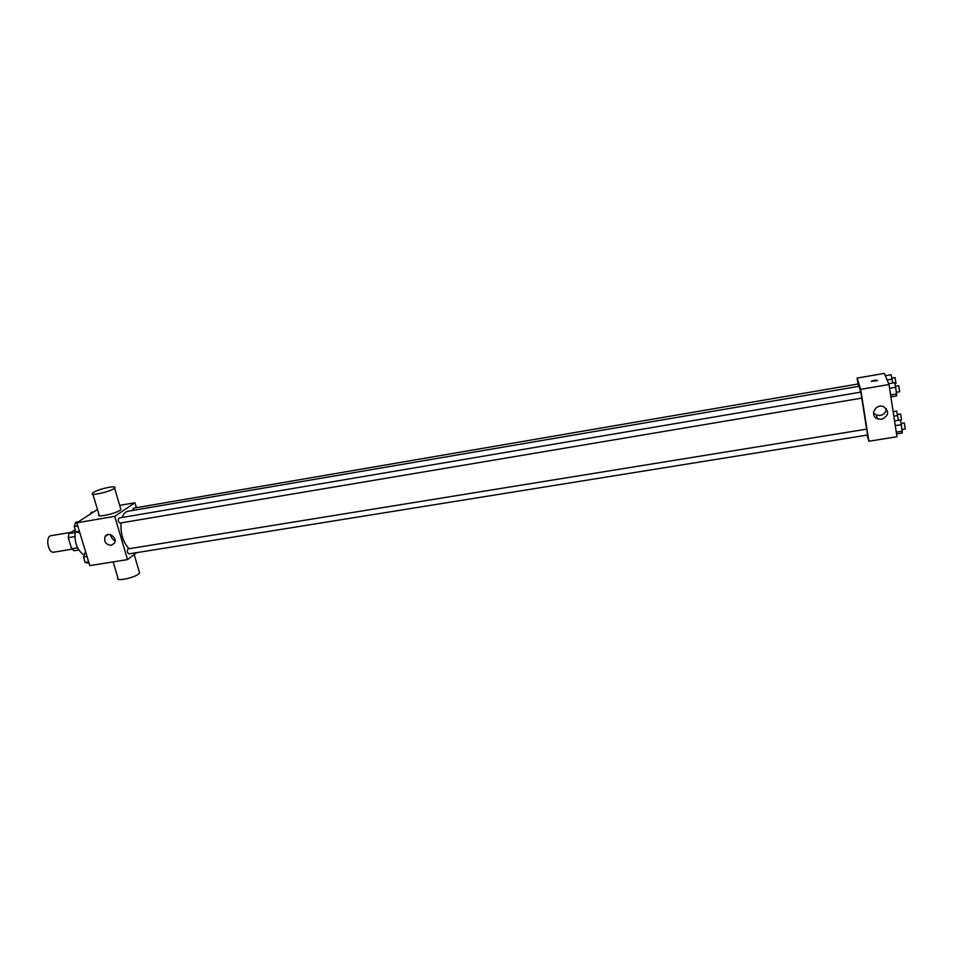 <?xml version="1.0" encoding="UTF-8"?>
<svg xmlns="http://www.w3.org/2000/svg" width="953" height="953" viewBox="0 0 953 953"><rect width="100%" height="100%" fill="white"/><g stroke="black" fill="none" stroke-linecap="round" stroke-linejoin="round"><path stroke-width="1.43" d="M70.772 532.382L51.045 535.693C45.101 536.265 47.984 553.562 53.785 552.18L71.999 549.19M77.515 547.808L71.642 548.773L68.247 537.671L68.878 533.62L75.204 529.797M71.642 548.773L74.108 550.739L78.694 549.988M74.775 536.575L68.247 537.671M74.858 532.608L68.878 533.62M75.263 529.987C74.024 542.15 77.014 550.512 84.221 555.051M136.779 552.621L127.547 559.59L89.808 565.617L76.812 522.804L97.468 509.486M127.547 559.59L114.729 516.347L134.957 502.743L119.673 505.376M134.957 502.743L136.398 507.687M860.595 392.148L859.106 386.287L127.881 511.261C125.391 511.749 123.497 513.81 122.163 517.455M121.007 522.911C120.519 534.085 123.211 542.662 129.096 548.642M861.786 398.032L860.833 392.112L119.077 517.979C117.707 519.969 118.005 521.672 119.947 523.09L120.233 522.971M858.736 386.346L858.248 383.952L133.48 508.187L132.634 510.451M127.905 548.916L866.706 429.136L867.659 434.997L129.024 553.872C127.273 552.811 126.904 551.156 127.905 548.916M114.729 516.347L76.812 522.804M111.346 545.319C105.902 544.687 103.817 541.78 105.092 536.599C108.118 530.964 117.803 537.742 114.455 543.162L111.346 545.319M120.554 508.39L120.9 509.545C118.208 513.107 95.181 518.361 98.981 514.549L92.882 494.154M113.145 561.889L117.934 577.935C114.682 581.878 133.742 578.197 138.733 573.897L139.614 573.015L139.198 571.597M93.597 492.32C99.076 488.71 118.041 484.851 114.563 488.055C111.799 491.403 88.689 496.704 92.572 493.094L93.597 492.32M115.051 540.589C112.454 539.493 111.036 537.563 110.786 534.812M861.75 398.116L866.599 429.053M867.063 435.092L868.874 441.239L860.69 389.348L857.092 378.091L858.022 383.988M868.874 441.239L896.976 436.748L888.994 384.524L884.336 373.385L857.092 378.091M888.994 384.524L860.69 389.348M881.632 419.308L877.558 418.855C869.255 415.818 875.426 403.202 883.562 406.669C889.542 411.553 888.899 415.758 881.632 419.308M871.399 381.462L871.519 381.212C874.556 380.056 876.51 379.878 877.368 380.676L871.519 381.224L877.487 380.45M886.326 408.634C886.099 412.256 884.074 414.531 880.274 415.46L876.248 415.02L873.508 412.947M896.547 433.949L902.277 433.031L901.371 424.657L900.299 419.975L894.557 420.904M902.36 431.209L896.273 432.185M901.371 424.657L895.284 425.646M901.097 423.466L904.314 422.941L905.255 428.85M890.888 396.877L896.654 395.912L895.701 387.263L894.641 382.677L888.649 383.702M896.713 393.911L890.59 394.935M895.701 387.263L889.578 388.3M895.463 386.239L898.691 385.679L899.644 391.647M898.417 420.285L896.678 411.077L893.14 411.66M897.702 415.603L893.843 416.235M897.452 414.484L900.585 413.971L901.502 419.725M892.747 383.011L891.138 374.708L885.313 375.72M892.163 379.151L887.112 380.009M891.937 378.174L895.093 377.638L896.011 383.451M89.105 563.318L85.127 562.437L83.507 557.076L85.031 552.752L85.865 552.609M88.665 561.865L85.127 562.437M87.045 556.504L83.507 557.076M79.885 532.918L75.847 531.929L74.203 526.497L75.763 522.244L78.384 521.791M79.397 531.321L75.847 531.929M77.753 525.901L74.203 526.497M90.452 514.012L91.023 512.428L93.585 511.987M134.182 554.586L139.614 573.015M120.9 509.545L114.563 488.055M108.023 534.562L105.092 536.599M861.822 398.104L119.947 523.09M876.248 415.02L877.558 418.855M905.326 428.933L902.098 429.458M899.692 391.731L896.463 392.267M901.562 419.808L900.311 420.011M896.058 383.523L894.879 383.725"/></g></svg>
